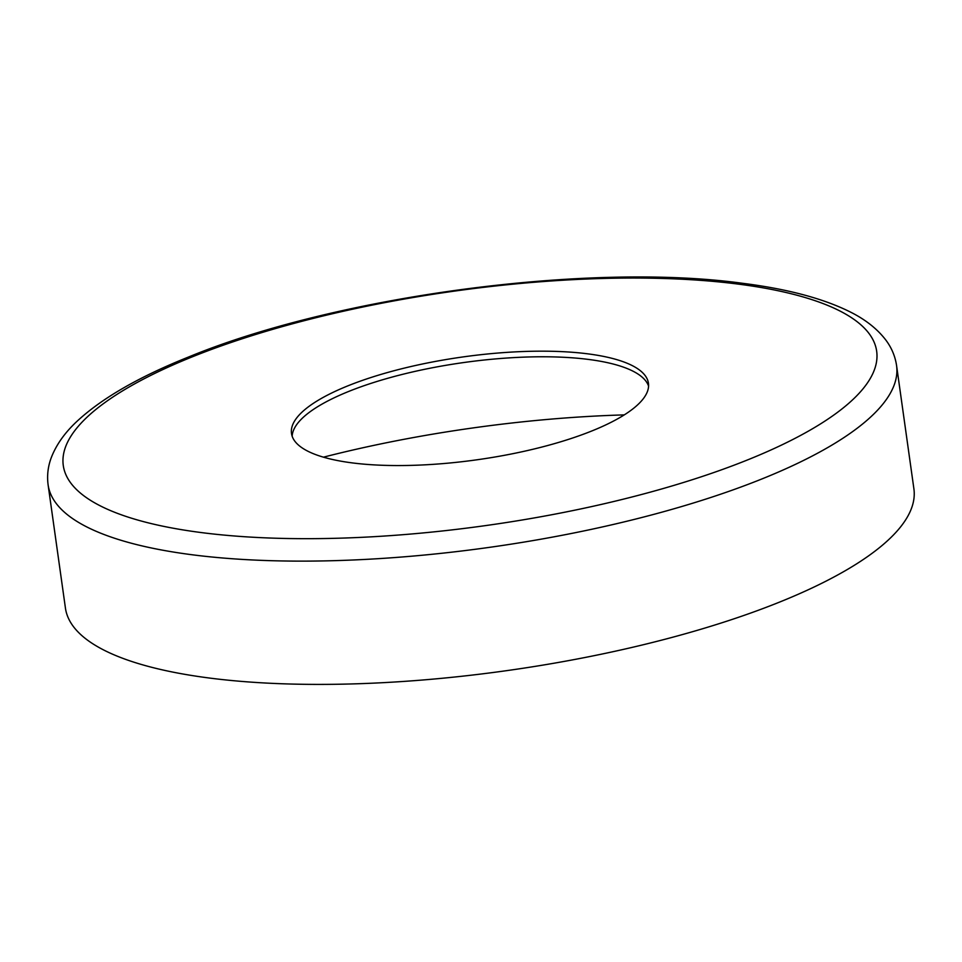 <?xml version="1.0" encoding="UTF-8"?>
<svg xmlns="http://www.w3.org/2000/svg" width="962" height="962" viewBox="0 0 962 962"><rect width="100%" height="100%" fill="white"/><g stroke="black" fill="none" stroke-linecap="round" stroke-linejoin="round"><path stroke-width="1.44" d="M323.436 457.166A422.498 121.669 172 0 1 624.29 414.887M913.9 488.828A428.403 123.376 172 0 1 672.907 637.169A428.403 123.376 172 0 1 210.101 678.126A428.403 123.376 172 0 1 65.428 608.08L48.1 484.8A428.403 123.376 172 0 0 192.773 554.846A428.403 123.376 172 0 0 655.579 513.888A428.403 123.376 172 0 0 896.572 365.548L913.9 488.828M292.159 436.207A180.231 51.9 172 0 1 398.1 375.481A180.231 51.9 172 0 1 588.371 359.415A180.231 51.9 172 0 1 648.58 386.123M352.369 462.914A180.231 51.9 172 0 1 291.498 433.453A180.231 51.9 172 0 1 392.881 371.043A180.231 51.9 172 0 1 587.59 353.812A180.231 51.9 172 0 1 648.448 383.285A180.231 51.9 172 0 1 547.065 445.683A180.231 51.9 172 0 1 352.369 462.914M737.974 284.067A410.678 118.266 172 0 1 776.31 447.522A410.678 118.266 172 0 1 201.984 532.659A410.678 118.266 172 0 1 163.636 369.204A410.678 118.266 172 0 1 737.974 284.067M896.572 365.548C895.189 356.313 891.654 347.883 885.99 340.259C877.152 328.655 864.778 318.999 848.869 311.279C822.101 298.196 786.663 288.865 742.58 283.297C589.61 262.145 337.205 295.755 188.72 356.938C140.332 376.274 103.668 397.198 78.716 419.745C65.62 431.529 56.445 444.216 51.214 457.804C47.944 466.63 46.897 475.625 48.1 484.8"/></g></svg>
